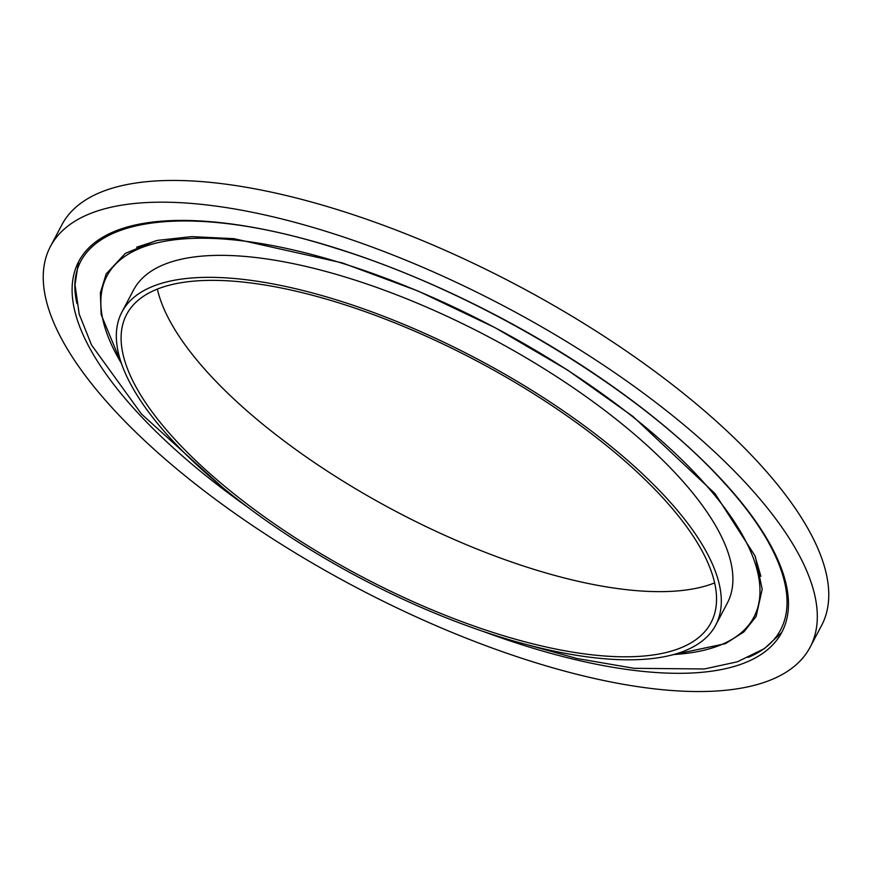 <?xml version="1.0" encoding="UTF-8"?>
<svg xmlns="http://www.w3.org/2000/svg" width="872" height="872" viewBox="0 0 872 872"><rect width="100%" height="100%" fill="white"/><g stroke="black" fill="none" stroke-linecap="round" stroke-linejoin="round"><path stroke-width="1.31" d="M204.767 204.713A429.449 158.9 -152.2 0 0 50.391 246.569A429.449 158.9 -152.2 0 0 221.172 503.558A429.449 158.9 -152.2 0 0 655.788 689.011A429.449 158.9 -152.2 0 0 810.153 647.144A429.449 158.9 -152.2 0 0 639.372 390.155A429.449 158.9 -152.2 0 0 204.767 204.713M810.153 647.144L821.609 625.431A429.449 158.9 -152.2 0 0 650.828 368.442A429.449 158.9 -152.2 0 0 216.212 182.989A429.449 158.9 -152.2 0 0 61.847 224.856L50.391 246.569M157.363 289.09A330.346 122.233 -152.2 0 0 626.641 589.69A330.346 122.233 -152.2 0 0 714.637 582.91M242.58 279.323A335.633 124.184 -152.2 0 0 121.927 312.045A335.633 124.184 -152.2 0 0 255.398 512.889A335.633 124.184 -152.2 0 0 595.064 657.826A335.633 124.184 -152.2 0 0 715.716 625.115A335.633 124.184 -152.2 0 0 582.245 424.261A335.633 124.184 -152.2 0 0 242.58 279.323M592.295 654.85A330.346 122.233 -152.2 0 0 711.04 622.641A330.346 122.233 -152.2 0 0 579.673 424.958A330.346 122.233 -152.2 0 0 245.359 282.31A330.346 122.233 -152.2 0 0 126.604 314.509A330.346 122.233 -152.2 0 0 257.981 512.191A330.346 122.233 -152.2 0 0 592.295 654.85M715.716 625.115L727.313 603.119A335.633 124.184 -152.2 0 0 593.843 402.275A335.633 124.184 -152.2 0 0 254.177 257.338A335.633 124.184 -152.2 0 0 133.525 290.06L121.927 312.045M483.197 631.437A397.425 147.052 -152.2 0 0 723.193 481.355A397.425 147.052 -152.2 0 0 221.575 222.763A397.425 147.052 -152.2 0 0 137.362 412.358A397.425 147.052 -152.2 0 0 248.084 507.471M673.674 654.523A365.695 135.313 -152.2 0 0 676.868 454.944A365.695 135.313 -152.2 0 0 238.383 240.389A365.695 135.313 -152.2 0 0 121.415 363.352M155.783 240.792L125.296 253.414L106.188 273.906L100.378 292.785L101.152 314.541L121.96 364.899M672.083 654.948L725.395 643.667L743.783 632.015L756.079 616.558L762.193 589.298L755.381 556.903M76.943 303.521C57.716 221.848 171.86 195.677 335.546 248.182C476.886 291.444 639.601 389.392 722.496 481.017C798.599 563.159 807.734 632.767 748.154 657.423M760.885 576.316L754.88 555.638L715.007 493.607L632.832 416.347L567.519 370.022L495.024 327.654L418.298 291.128L342.26 262.886L233.979 238.677L191.84 236.606L157.636 240.367L136.675 247.212M78.502 261.916L75.025 284.741L79.21 314.16L91.527 344.974L141.449 413.993L221.75 486.718M515.199 641.443L577.024 658.502L634.108 668.323L704.402 668.966L737.363 661.804L764.461 648.572L781.617 632.625"/></g></svg>
